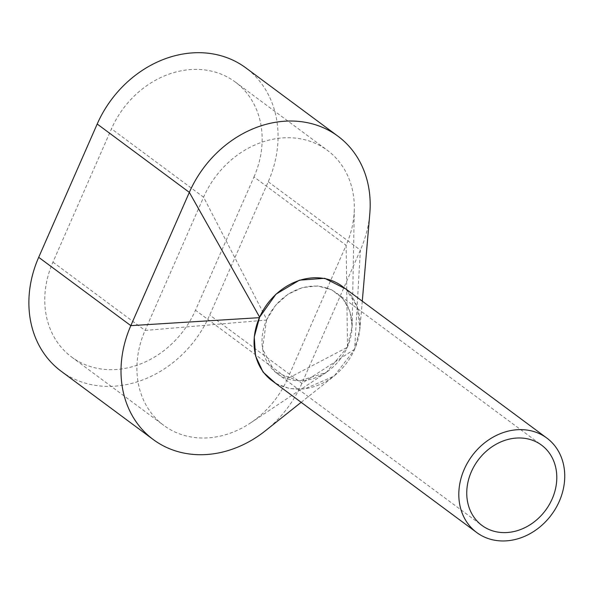 <?xml version="1.0" encoding="UTF-8"?>
<svg xmlns="http://www.w3.org/2000/svg" width="594" height="594" viewBox="0 0 594 594"><rect width="100%" height="100%" fill="white"/><g stroke="black" fill="none" stroke-linecap="round" stroke-linejoin="round"><path stroke-width="0.45" stroke-dasharray="2.97 2.23" d="M271.985 380.672A58.821 49.443 126.6 0 0 283.628 386.746A58.821 49.443 126.6 0 0 351.024 356.378A58.821 49.443 126.6 0 0 342.07 286.182M326.923 288.112A50 42.026 126.6 0 0 269.631 313.922A50 42.026 126.6 0 0 277.242 373.589A50 42.026 126.6 0 0 287.132 378.749A50 42.026 126.6 0 0 344.423 352.933A50 42.026 126.6 0 0 336.813 293.273A50 42.026 126.6 0 0 326.923 288.112M61.137 371.22A105.88 89.003 126.6 0 0 209.734 315.05L268.243 181.757A105.88 89.003 126.6 0 0 245.797 67.85M265.444 430.739A105.88 89.003 126.6 0 0 301.871 383.382L360.38 250.096A105.88 89.003 126.6 0 0 369.802 213.714M253.987 176.945A88.231 74.168 126.6 0 0 235.283 82.024A88.231 74.168 126.6 0 0 111.457 128.831L52.948 262.125A88.231 74.168 126.6 0 0 71.651 357.046A88.231 74.168 126.6 0 0 195.478 310.239L253.987 176.945L346.124 245.285L287.615 378.571L195.478 310.239M266.758 319.535L266.528 320.062L145.085 330.457A88.231 74.168 126.6 0 0 163.788 425.386A88.231 74.168 126.6 0 0 250.49 422.98A88.231 74.168 126.6 0 0 287.615 378.571L347.297 347.327L352.153 326.269L349.896 311.137L342.805 298.5L331.682 289.783L317.775 285.966L302.673 287.496L288.075 294.186L275.638 305.279L266.758 319.535L203.594 197.171L111.457 128.831M52.948 262.125L145.085 330.457L203.594 197.171A88.231 74.168 126.6 0 1 327.42 150.356A88.231 74.168 126.6 0 1 354.291 209.058L352.153 326.262M347.527 346.792L346.124 245.285A88.231 74.168 126.6 0 0 354.291 209.058M268.243 181.757L360.38 250.096L354.655 349.198L359.89 328.987L357.254 306.719L345.916 289.04M354.655 349.198L301.871 383.382L209.734 315.05M275.943 383.613L289.597 388.595L304.707 388.944L334.192 376.039L354.425 349.732M266.528 320.062L262.474 348.849L274.859 372.03L299.124 381.021L326.255 372.49L347.297 347.327M277.242 373.589L481.986 525.452M336.813 293.273L541.565 445.136M71.651 357.046L163.788 425.386M235.283 82.024L327.42 150.356M362.281 301.18L359.89 328.987M301.165 402.316L334.184 376.047M250.482 422.98L326.255 372.49"/><path stroke-width="0.89" d="M546.814 438.045L342.07 286.182A58.821 49.443 126.6 0 0 330.435 280.116A58.821 49.443 126.6 0 0 263.031 310.484A58.821 49.443 126.6 0 0 271.985 380.672L476.73 532.536A58.821 49.443 126.6 0 0 488.372 538.61A58.821 49.443 126.6 0 0 555.776 508.241A58.821 49.443 126.6 0 0 546.814 438.045A58.821 49.443 126.6 0 0 535.179 431.979A58.821 49.443 126.6 0 0 467.775 462.347A58.821 49.443 126.6 0 0 476.73 532.536M531.667 439.976A50 42.026 126.6 0 0 474.376 465.785A50 42.026 126.6 0 0 481.986 525.452A50 42.026 126.6 0 0 491.884 530.613A50 42.026 126.6 0 0 549.175 504.796A50 42.026 126.6 0 0 541.565 445.136A50 42.026 126.6 0 0 531.667 439.976M362.281 301.18L369.802 213.714A105.88 89.003 126.6 0 0 337.934 136.182L245.797 67.85A105.88 89.003 126.6 0 0 97.201 124.02L38.692 257.313A105.88 89.003 126.6 0 0 61.137 371.22L153.274 439.56A105.88 89.003 126.6 0 0 265.444 430.739L301.165 402.316M337.934 136.182A105.88 89.003 126.6 0 0 189.338 192.359L130.828 325.646A105.88 89.003 126.6 0 0 153.274 439.56M345.916 289.04L324.695 278.311L299.45 280.168L275.965 294.171L259.63 317.129L189.338 192.359L97.201 124.02M275.943 383.613L263.06 372.082L255.524 355.873L254.247 336.969L259.63 317.129M259.4 317.656L130.828 325.646L38.692 257.313"/></g></svg>
